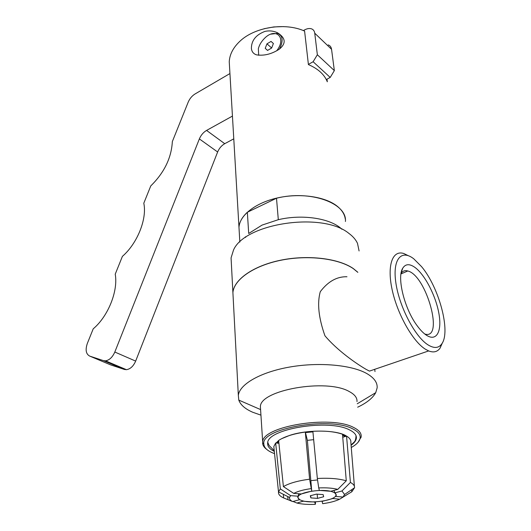 <?xml version="1.0" encoding="UTF-8"?>
<svg xmlns="http://www.w3.org/2000/svg" width="531" height="531" viewBox="0 0 531 531"><rect width="100%" height="100%" fill="white"/><g stroke="black" fill="none" stroke-linecap="round" stroke-linejoin="round"><path stroke-width="0.8" d="M232.439 116.09L206.572 130.42C203.353 132.319 200.957 135.153 199.364 138.916L114.815 352.033C112.506 357.23 109.406 360.171 105.51 360.841L103.465 360.629L89.779 356.128L110.674 364.903L124.42 369.457L126.464 369.682C130.354 369.058 133.42 366.198 135.657 361.1L217.637 151.979C219.184 148.282 221.553 145.521 224.739 143.689L233.773 138.837M326.306 79.557L330.216 77.433L334.351 70.61L331.55 49.283C331.211 47.06 330.103 45.593 328.218 44.889M89.779 356.128C85.982 354.144 85.166 349.909 87.343 343.418L93.224 328.822C108.171 316.31 118.3 290.882 115.227 274.175L122.402 256.367C137.37 243.45 147.213 218.739 143.795 203.234L150.771 185.916C164.252 172.668 171.44 157.886 172.343 141.578L188.166 102.224C189.706 98.613 192.016 95.852 195.096 93.941L229.936 73.557M303.387 30.592L304.104 30.167C306.852 28.608 309.301 28.156 311.438 28.813C313.33 29.49 314.432 30.957 314.744 33.207L317.352 54.759L334.351 70.61M317.352 54.759L313.124 61.742L330.216 77.433M313.124 61.742L308.392 64.397M310.887 497.905L310.29 495.775L316.43 494.115L323.14 494.607L323.658 496.75L317.545 498.383L310.887 497.905L310.695 495.669M317.545 498.383L317.153 494.169M317.551 479.944L310.993 480.621M332.837 491.998C323.791 488.128 297.891 492.064 298.037 497.202C297.884 498.49 299.026 499.571 301.469 500.441C310.754 504.098 335.804 500.315 335.977 495.144C336.15 493.923 335.101 492.868 332.837 491.998M265.215 48.321L266.967 43.834L271.049 41.418L273.399 43.509L271.64 48.029L267.538 50.432L265.215 48.321L267.578 50.405M271.049 41.418L273.392 43.522M266.967 43.834L271.653 47.996M279.465 49.064C283.481 41.006 282.904 35.776 277.726 33.373L270.956 34.137M258.697 55.304L258.345 48.726C259.267 45.102 261.212 41.757 264.186 38.697C275.41 26.63 287.271 37.542 276.678 50.81M264.909 31.415C269.436 30.426 273.684 30.911 277.64 32.862C285.671 37.98 286.262 43.389 279.419 49.098C271.719 54.096 264.073 56.014 256.473 54.846C253.393 53.81 251.694 51.626 251.389 48.294C251.468 40.429 255.982 34.8 264.909 31.415M315.573 501.835L315.348 504.331L314.704 501.868M307.383 440.352L311.73 491.122L309.606 479.201L305.325 432.061L307.383 440.352L313.662 439.661M298.741 493.77L298.183 496.2L290.61 495.649L280.335 488.885L275.662 442.98L278.921 443.285M312.925 431.862L305.458 432.592M278.735 441.526L277.043 443.106M348.396 493.817L339.667 499.2L332.247 498.456M322.071 501.204L322.662 503.673C329.731 502.731 335.4 501.237 339.667 499.2M318.726 487.929L319.35 490.425L330.74 491.281L337.776 489.383L346.272 480.801L342.502 434.232C334.849 431.617 324.972 430.641 312.872 431.318L317.339 478.484L318.726 487.929C326.346 487.584 332.698 488.069 337.776 489.383M305.325 432.061C293.504 433.734 284.603 436.528 278.629 440.458L283.401 486.588L293.736 493.399L301.356 493.956L311.73 491.122M335.532 496.127L335.672 496.478L343.039 497.016L351.814 491.772L351.648 489.715M298.183 496.2L297.672 497.288L299.384 499.459M290.61 495.649L289.548 497.461C289.236 499.014 290.265 500.388 292.647 501.569L299.331 499.764M311.047 488.633C303.632 489.668 297.864 491.255 293.736 493.399M280.335 488.885L278.51 491.952C278.184 494.268 279.91 496.273 283.68 497.959L292.647 501.569M309.606 479.201C298.05 480.721 289.315 483.183 283.401 486.588M275.662 442.98L273.81 446.564L274.036 448.722M283.315 494.308L283.68 497.959M342.747 437.252L346.564 436.09L350.414 482.44L341.951 490.976L334.935 492.854L333.926 490.425M354.396 486.296L350.852 442.389C351.104 440.066 349.677 437.969 346.564 436.09M287.988 499.445L287.689 496.518M351.814 491.772L354.529 487.77C354.761 485.792 353.387 484.02 350.414 482.44M303.646 501.052L296.942 503.049C302.006 504.244 308.139 504.669 315.348 504.331M296.942 503.049L293.012 501.47M343.039 497.016L344.566 494.48L341.951 490.976M303.613 501.264L314.724 502.047M335.672 496.478L336.349 495.197L334.935 492.854M322.091 501.383L332.333 498.669M345.283 436.482L342.575 435.148M345.422 221.493C347.314 203.167 310.111 189.68 276.498 198.229L278.31 219.695L262.042 225.104L248.707 233.481L247.346 212.254L276.498 198.229M341.898 229.246C330.84 218.38 302.504 213.913 278.297 219.695M359.082 250.957L357.489 243.337C355.83 239.713 352.969 236.401 348.9 233.401C322.642 211.491 244.731 223.246 233.514 250.048L231.071 257.893L231.317 262.586M247.346 212.254C242.176 217.073 239.381 222.077 238.977 227.255L239.215 231.403M424.773 334.019C444.533 340.524 426.406 275.237 407.781 270.976C404.914 270.133 402.671 270.949 401.051 273.432M426.36 335.174C423.406 333.202 420.386 330.116 417.286 325.908C404.463 309.022 396.684 277.374 402.724 268.235C405.492 263.768 409.66 263.562 415.215 267.617C425.092 275.018 435.891 296.066 438.931 313.668C442.111 331.357 436.562 341.984 426.36 335.174M408.213 255.65L403.885 253.552C392.635 249.689 386.827 265.082 392.09 289.488C397.221 313.828 412.594 341.227 425.304 349.152L428.663 350.931C433.588 352.843 437.391 351.9 440.08 348.117L442.442 342.754M428.663 350.931L369.457 371.109L366.191 369.403C356.082 363.569 337.119 350.301 324.945 335.784C318.593 317.83 317.047 303.128 320.299 291.672C328.058 281.45 336.953 276.478 346.969 276.751M413.762 258.816C401.197 248.946 392.27 259.38 395.907 283.142C399.345 306.779 414.97 336.687 427.946 344.825C433.986 348.568 438.566 348.29 441.692 343.982C451.065 331.875 439.051 287.324 421.554 266.628L413.762 258.816M326.99 79.185L327.315 81.781C324.341 74.44 318.036 68.711 308.411 64.596L304.595 31.097C284.862 22.11 254.176 27.181 239.527 41.61C233.056 47.843 229.631 54.574 229.246 61.782L229.525 66.541M345.303 219.17C344.665 214.199 341.778 209.732 336.641 205.769C324.388 196.39 299.398 192.945 277.414 197.93C255.404 202.875 239.733 215.294 238.97 227.175L239.215 231.324M283.541 26.596L273.757 26.942L264.113 28.714M344.387 434.975L345.216 436.442M278.39 441.805L278.662 440.83M346.272 480.801C338.798 478.61 329.154 477.834 317.339 478.484M351.077 445.144C353.938 441.606 355.591 442.562 355.982 436.283L356.002 435.606M351.084 445.243C354.33 442.934 356.095 440.564 356.374 438.135C356.64 434.975 354.296 432.207 349.358 429.831C328.623 418.74 267.206 428.975 267.684 442.94C267.285 446.206 269.489 449.02 274.308 451.39M245.355 236.872L245.68 237.344M245.329 236.906L245.641 237.37M357.861 272.31L353.374 268.606C338.665 258.331 307.867 254.588 280.62 260.21C253.333 265.785 233.965 279.565 232.897 292.508L233.136 297.008M357.801 272.33L353.387 268.699C338.678 258.431 307.88 254.681 280.627 260.303C253.34 265.885 233.972 279.658 232.903 292.594L233.142 297.094M357.668 407.197C366.782 402.876 372.795 398.031 375.716 392.681L377.149 387.836C377.508 382.479 374.03 377.707 366.709 373.505C351.356 364.824 318.62 361.923 289.508 367.074C260.349 372.191 239.594 384.265 238.333 395.356L238.791 400.095C240.51 404.894 245.156 408.95 252.71 412.248L260.94 415.149M356.991 401.569C357.283 397.805 354.735 394.487 349.352 391.606C326.698 378.172 259.553 390.132 260.402 406.806L260.568 409.447M358.179 442.157L361.193 436.681C361.525 433.163 358.963 430.07 353.5 427.409C330.521 414.95 261.896 426.453 262.686 442.018L262.619 442.867C262.653 445.277 264.046 447.474 266.794 449.452M351.27 447.5C356.268 444.719 359.195 441.779 360.031 438.686C360.894 434.935 358.432 431.643 352.637 428.822C329.519 416.364 260.787 428.544 263.834 443.896C263.953 447.593 267.12 450.68 273.319 453.169L274.54 453.627M206.572 130.42L224.739 143.689M199.364 138.916L217.637 151.979M114.815 352.033L135.657 361.1M103.465 360.629L124.42 369.457M314.744 33.207L331.55 49.283M344.28 435.924L342.515 434.418M126.464 369.682L105.51 360.841M298.873 493.777L298.103 496.91M289.548 497.461L278.523 491.885M278.51 491.952L273.81 446.564M344.566 494.48L354.529 487.77M335.506 493.279L336.349 495.197M238.977 227.255L239.839 242.036M401.157 272.841L402.724 268.235M400.978 273.923L407.781 270.976M441.692 343.982L440.08 348.117M229.246 61.782L238.97 227.175M276.08 443.02L278.636 440.531M281.503 438.745L289.714 435.374C307.827 429.24 337.729 429.918 346.511 436.11M267.803 442.35C269.317 446.983 269.682 445.502 274.261 450.905M355.982 436.283L356.374 438.135M231.071 257.893L232.897 292.508M232.903 292.594L238.333 395.356M374.707 369.317L375.005 371.574M357.257 403.772L375.716 392.681M260.582 409.587L238.791 400.095M260.402 406.806L262.686 442.018M360.031 438.686L361.04 437.537M263.834 443.896L262.619 442.867"/></g></svg>
